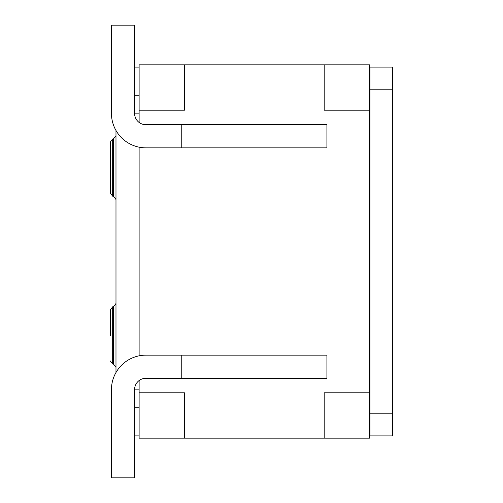 <?xml version="1.0" encoding="UTF-8"?>
<svg xmlns="http://www.w3.org/2000/svg" width="503" height="503" viewBox="0 0 503 503"><rect width="100%" height="100%" fill="white"/><g stroke="black" fill="none" stroke-linecap="round" stroke-linejoin="round"><path stroke-width="0.75" d="M181.759 378.281L145.92 378.281A11.343 11.343 0 0 0 134.584 389.624L134.584 477.85L111.446 477.85L111.446 389.624A34.474 34.474 0 0 1 145.92 355.149L326.912 355.149L326.912 378.281L181.759 378.281L181.759 355.149M115.986 130.472L115.986 372.528M112.666 138.985L113.634 138.727L113.634 196.434L112.666 196.176L112.666 138.985L110.314 142.053L110.314 193.114L110.314 167.581M112.666 306.824L113.634 306.566L113.634 364.273L112.666 364.015L112.666 306.824L110.314 309.886L110.314 335.419M139.117 113.15L134.584 113.15M139.117 389.85L134.584 389.85L139.117 389.85M370.007 413.208L370.007 435.894L392.686 435.894L392.686 413.208L370.007 413.208L370.007 89.792L392.686 89.792L392.686 413.208M392.686 89.792L392.686 67.106L370.007 67.106L370.007 89.792M134.584 67.106L139.117 67.106M369.554 67.106L370.007 67.106M370.007 435.894L369.554 435.894M139.117 435.894L134.584 435.894M139.117 95.23L134.584 95.23M370.007 197.101L369.554 197.101M369.554 305.899L370.007 305.899M134.584 407.77L139.117 407.77M184.482 64.843L139.117 64.843L139.117 110.201L184.482 110.201L184.482 64.843L324.19 64.843L324.19 110.201L369.554 110.201L369.554 64.843L324.19 64.843M184.482 438.157L184.482 392.799L139.117 392.799L139.117 438.157L369.554 438.157L369.554 110.201M369.554 392.799L324.19 392.799L324.19 438.157M139.117 110.201L139.117 122.449M139.117 147.172L139.117 355.828M139.117 380.551L139.117 392.799M181.759 147.851L145.92 147.851A34.474 34.474 0 0 1 111.446 113.376L111.446 25.15L134.584 25.15L134.584 113.376A11.343 11.343 0 0 0 145.92 124.719L326.912 124.719L326.912 147.851L181.759 147.851L181.759 124.719M113.634 138.727L115.986 135.659M113.634 196.434L115.986 199.502M113.634 306.566L115.986 303.498M113.634 364.273L115.986 367.341M112.666 196.176L110.314 193.114M112.666 364.015L110.314 360.947"/></g></svg>
